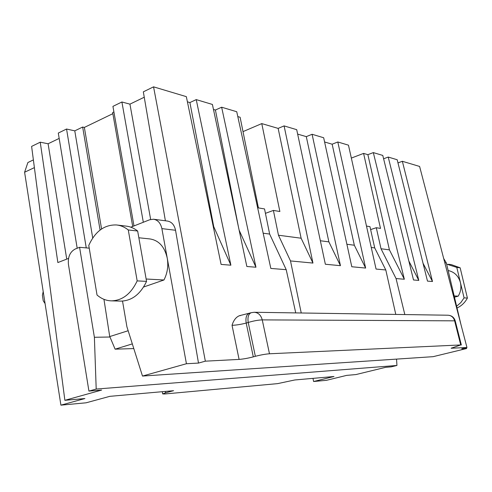 <?xml version="1.0" encoding="UTF-8"?>
<svg xmlns="http://www.w3.org/2000/svg" width="492" height="492" viewBox="0 0 492 492"><rect width="100%" height="100%" fill="white"/><g stroke="black" fill="none" stroke-linecap="round" stroke-linejoin="round"><path stroke-width="0.74" d="M132.323 343.896L115.11 349.172L133.799 348.576M68.437 264.419L88.929 391.091L96.198 389.049L94.39 337.278L79.587 247.31L75.196 249.032C70.03 251.836 67.779 256.965 68.437 264.419M68.542 258.417L57.859 262.556L40.233 142.194L31.611 146.401L64.876 400.316L101.635 390.07L88.929 391.091M396.546 359.111L396.946 365.464L96.198 389.049M115.11 349.172L109.974 337.008L94.39 337.278M466.428 347.641L466.637 348.521L433.12 356.669L142.489 376.06L126.93 326.854L122.52 301.073M460.721 344.947L454.577 320.686C453.495 317.266 451.287 315.446 447.966 315.218C451.668 315.47 454.091 317.346 455.223 320.846L262.248 319.886C258.202 320.028 253.534 320.889 248.232 322.463C247.445 317.18 248.442 313.927 251.221 312.703L254.198 312.272C258.275 312.58 260.957 315.12 262.248 319.886L269.481 353.779L460.721 344.947L451.146 348.231L466.963 347.512L419.608 166.45L402.351 161.284L397.973 162.895M269.481 353.779C265.44 354.08 260.729 354.923 255.354 356.306L248.232 322.463L246.203 323.066C240.926 324.419 236.203 325.169 232.04 325.31C233.552 320.317 236 317.125 239.383 315.729L240.379 315.63M255.354 356.306L253.3 356.866L246.203 323.066C245.422 317.85 246.4 314.603 249.137 313.33M130.817 227.181L149.709 219.752L153.522 219.229C157.864 219.998 160.644 223.128 161.88 228.62L186.419 363.736L142.489 376.06M161.88 228.62L175.539 230.268L198.497 363.078L186.419 363.736M138.855 237.771L149.882 238.934C158.842 240.324 164.629 246.738 167.249 258.171C168.528 265.944 167.428 273.214 163.953 279.991L143.584 287.027M443.686 258.515L446.355 262.943L460.93 324.449M466.963 347.512L461.73 348.785L466.637 348.521M312.974 378.366L313.619 381.509L326.534 380.304L346.639 375.384L355.931 374.566L385.753 367.296L391.183 366.86L396.946 365.464M34.391 167.624L24.6 172.231L60.91 405.156L86.1 402.8L109.845 396.337L173.578 390.697L165.564 392.813L162.667 393.907L164.722 393.981L277.611 383.631L294.757 379.978L333.982 376.503L313.619 381.509M213.27 226.627L213.743 226.689L230.883 265.2L221.099 264.413L186.333 96.647L153.559 86.844L205.342 361.171L239.094 359.406C243.251 359.08 247.986 358.238 253.3 356.866M295.741 312.906L286.209 269.678L269.641 234.063L263.165 233.208M230.883 265.2L196.234 99.612L212.409 104.452L246.849 266.492L255.951 267.23L221.646 107.213L236.744 111.733L270.828 268.435L286.209 269.678M198.497 363.078L205.342 361.171M153.559 86.844L143.332 91.838L165.386 220.785M175.539 230.268C174.377 224.875 171.653 221.806 167.372 221.043M404.818 314.56L396.06 278.564L404.338 279.235L373.323 152.6L382.776 155.429L413.514 279.979L418.79 280.403L388.219 157.059L397.185 159.74L427.487 281.11L432.486 281.51L402.351 161.284M64.876 400.316L84.895 398.545L60.91 405.156M24.6 172.231L27.884 162.526L33.382 159.906M89.23 248.153L79.587 247.31M109.974 337.008L109.728 336.571L128.16 330.729M109.728 336.571L103.953 299.327M163.953 279.991L146.142 279.013M117.213 225.047L125.909 226.08C130.122 226.517 134.039 228.165 137.662 231.025L146.555 281.375C140.472 294.148 131.979 300.729 121.069 301.11L120.435 301.092M146.555 281.375L137.176 280.889C131.05 293.816 122.514 300.471 111.567 300.858C106.229 300.747 101.383 298.792 97.029 295.003L88.775 245.422C95.159 231.412 104.39 224.592 116.469 224.961C120.7 225.398 124.636 227.064 128.271 229.955L137.662 231.025M239.137 230.195L255.951 267.23M128.271 229.955L137.176 280.889M346.891 244.253L354.326 245.231L365.636 268.066L351.792 266.75L323.668 137.742L312.088 134.279L306.301 136.635L328.877 241.873L340.446 265.674L325.353 264.247L296.707 129.673L284.087 125.897L278.152 128.394L261.769 123.597L279.874 211.511L273.392 210.422L265.434 213.337M320.353 240.754L328.877 241.873M273.392 210.422L278.466 235.225L301.116 238.214L312.955 263.066L284.087 125.897M278.466 235.225L290.508 260.938L312.955 263.066M396.06 278.564L381.017 248.749L389.424 249.862L404.338 279.235M371.251 247.464L374.719 247.919L385.802 269.979L376.06 269.056L348.465 145.165L337.807 141.973L332.155 144.205L354.326 245.231M423.022 263.232L432.486 281.51M408.821 260.969L418.79 280.403M454.178 295.932L458.187 296.153C460.74 291.965 461.484 287.451 460.426 282.599C458.526 275.95 454.436 271.922 448.151 270.52M458.187 296.153L454.467 297.174M456.619 306.245L460.838 302.58L464.079 297.881L456.797 267.414L446.638 264.124M457.031 307.986C461.502 305.926 464.958 302.617 467.4 298.054L460.155 267.796L456.797 267.414M467.4 298.054L464.079 297.881M460.155 267.796L451.293 264.616L448.452 264.278M43.204 291.559L42.386 295.305L43.241 300.797L45.079 303.589M269.641 234.063L264.542 208.934L258.405 207.907L240.108 117.256L237.802 116.579M243.011 131.622L261.769 123.597M381.017 248.749L376.288 227.71L380.501 228.417L363.588 153.406L351.343 158.086M374.719 247.919L369.966 226.646L366.485 226.062M376.288 227.71L370.624 229.592M297.654 134.101L306.301 136.635M324.597 141.991L332.155 144.205M389.424 249.862L367.887 154.666L363.588 153.406M367.887 154.666L373.323 152.6M388.219 157.059L383.606 158.781M66.74 259.118L48.099 143.769L40.233 142.194M48.099 143.769L59.175 138.406M77.189 248.251L58.296 133.061L66.549 129.027L74.778 130.854L92.724 238.017M112.859 113.658L84.36 127.428L82.65 127.041L74.778 130.854M113.904 111.912L112.656 112.514L132.692 226.443M133.984 225.933L112.926 106.37L121.899 101.985L129.937 104.144L150.657 219.444M144.248 97.219L129.937 104.144M187.403 101.826L189.9 102.557L196.234 99.612M213.473 109.458L215.416 110.023L221.646 107.213M213.743 226.689L189.9 102.557M86.26 247.894L66.549 129.027M82.65 127.041L100.079 230.047M143.326 222.261L121.899 101.985M84.36 127.428L101.573 228.971M238.552 227.464L215.416 110.023M301.233 312.986L290.508 260.938M395.789 314.425L385.802 269.979M365.636 268.066L337.807 141.973M340.446 265.674L312.088 134.279M278.152 128.394L301.116 238.214M446.355 262.943L444.793 262.753M239.094 359.406L232.04 325.31M451.693 347.912L451.791 348.305M165.337 391.429L165.564 392.813M239.383 315.716L251.221 312.703M447.966 315.218L254.198 312.272M121.069 301.11L111.567 300.858M153.799 219.266L167.348 221.043M162.661 393.877L162.311 391.693M455.223 320.846L461.342 345.003"/></g></svg>
